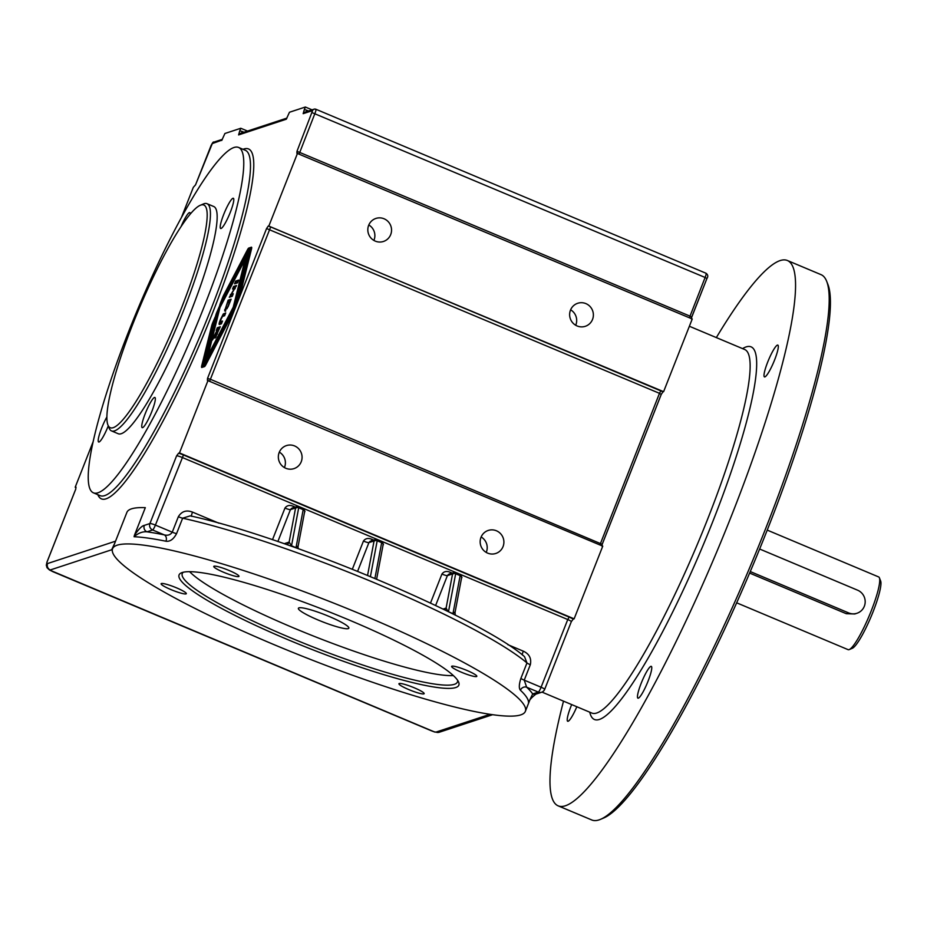 <?xml version="1.0" encoding="UTF-8"?>
<svg xmlns="http://www.w3.org/2000/svg" width="927" height="927" viewBox="0 0 927 927"><rect width="100%" height="100%" fill="white"/><g stroke="black" fill="none" stroke-linecap="round" stroke-linejoin="round"><path stroke-width="1.39" d="M490.035 714.311L435.968 732.098A4.925 4.82 71.8 0 0 439.294 732.237L434.844 732.075L431.403 730.8L53.187 571.808A4.925 0.8 112.8 0 1 53.071 571.808A4.925 0.8 112.8 0 1 52.99 571.727M434.844 732.075L49.502 570.001L46.987 567.672L46.35 565.03L46.999 562.11L75.794 489.016L75.829 487.023A4.925 0.672 -158.5 0 0 75.968 487.104M47.15 567.556L47.636 567.301A4.925 4.82 71.8 0 0 50.278 569.966L111.68 549.769A226.767 31.147 -158.5 0 0 112.26 550.58M115.539 541.183L47.59 563.535A4.925 4.82 71.8 0 0 47.636 567.301M47.59 563.535L46.779 563.396M49.548 570.024L50.788 570.615L50.278 569.966M75.91 487.034L75.191 487.231L93.152 441.646M76.014 487.579L75.191 487.231M181.437 217.521L193.303 187.381L195.643 184.705M210.904 146.002L195.493 184.971L212.295 143.569L221.935 140.116M222.063 139.861A2.468 2.41 71.8 0 0 221.727 140.464L224.913 133.488L240.8 128.262L247.497 131.066M243.963 132.237L242.144 131.472A4.925 4.82 71.8 0 0 239.664 131.136L238.61 134.913A2.468 2.41 -108.2 0 1 240.081 133.511L286.918 118.1M239.664 131.136L240.8 128.262M286.617 118.633A2.468 2.41 71.8 0 0 286.281 119.224L286.478 118.876M238.61 134.913L286.281 119.224L289.467 112.248L305.354 107.022L312.051 109.838M308.517 110.997L306.698 110.232A4.925 4.82 71.8 0 0 304.218 109.896L303.164 113.673A2.468 2.41 -108.2 0 1 304.624 112.271L314.079 109.166A2.468 2.41 -108.2 0 1 315.736 109.235A4.925 0.8 -67.2 0 1 315.864 109.235L314.079 109.166A2.468 2.41 -108.2 0 0 312.596 110.568L296.988 151.286L296.883 153.279M304.218 109.896L305.354 107.022M571.345 621.588L544.682 689.364A4.925 0.672 -158.5 0 0 541.09 687.231A4.925 0.8 112.8 0 1 538.309 692.098L532.689 693.952L528.529 702.562A221.831 30.464 21.5 0 0 520.429 690.244C518.819 688.379 518.981 684.427 520.893 678.39A4.925 0.672 -158.5 0 0 524.242 680.151L530.325 664.705A4.925 0.672 21.5 0 1 526.976 662.944L520.893 678.39M571.241 621.75L573.245 619.12A7.393 1.02 -158.5 0 0 569.143 617.104L567.753 619.537A4.925 0.672 21.5 0 1 571.345 621.669M569.143 617.104L183.465 454.972A7.393 1.02 -158.5 0 0 178.598 453.21L176.594 455.852A4.925 0.672 21.5 0 1 182.074 457.405L567.753 619.537L541.09 687.231L524.242 680.151L526.64 687.197A4.925 4.612 -47 0 0 520.429 690.244M178.598 453.21L179.467 452.921L574.126 618.83L573.245 619.12M691.612 319.189L691.693 317.15L689.897 316.095L296.988 151.286M660.87 390.893L659.479 393.326L661.218 394.427L662.979 391.878A4.925 0.672 -158.5 0 0 660.87 390.893L270.696 226.872A4.925 0.672 -158.5 0 0 268.32 225.968L663.605 391.669L692.237 318.981L296.953 153.279M661.275 394.346L602.214 544.311L210.255 379.224L207.509 378.448L207.405 380.441M268.32 225.968L266.57 228.529L659.479 393.326L599.908 544.937M663.605 391.669L662.979 391.878M602.133 546.339L602.168 544.358M574.126 618.83L602.759 546.142L207.474 380.441M176.594 455.852L149.931 523.535L144.311 525.389C142.005 525.725 138.702 529.05 134.403 535.366L145.319 507.66A221.831 30.464 21.5 0 0 126.883 512.388L112.561 548.738A221.831 30.464 21.5 0 1 330.128 601.693A221.831 30.464 21.5 0 1 525.366 711.345A221.831 30.464 21.5 0 1 491.739 714.566A221.831 30.464 21.5 0 1 274.276 644.74A221.831 30.464 21.5 0 1 114.438 555.957L114.438 555.957A221.831 30.464 21.5 0 1 112.561 548.738M208.111 380.232L179.467 452.921M297.59 153.071L268.957 225.759M234.033 307.915L247.891 254.311L246.605 256.756L233.581 309.085A5.921 0.962 112.8 0 1 232.55 312.202L230.649 317.022A5.921 0.962 112.8 0 1 229.166 320.29L205.887 364.67A4.438 0.718 112.8 0 1 204.496 366.605L203.616 366.895A4.438 0.718 -67.2 0 0 205.006 364.96L231.657 313.581L204.635 365.076A4.438 0.718 112.8 0 1 203.245 367.011L202.364 367.301A4.438 0.718 -67.2 0 0 203.755 365.377L232.584 309.827L203.708 364.902A5.921 0.962 112.8 0 1 201.704 367.474A5.921 0.962 112.8 0 1 201.773 365.539L211.599 326.072A5.921 0.962 112.8 0 1 212.631 322.955L215.18 316.999L202.526 365.748L203.813 363.303L215.632 315.829A5.921 0.962 112.8 0 1 216.663 312.712L219.212 306.756L205.354 360.36L206.64 357.915L219.664 305.586A5.921 0.962 112.8 0 1 220.696 302.469L222.596 297.648A5.921 0.962 112.8 0 1 224.079 294.38L247.358 250A4.438 0.718 112.8 0 1 248.749 248.065L249.63 247.776A4.438 0.718 -67.2 0 0 248.239 249.711L221.599 301.09L248.61 249.595A4.438 0.718 112.8 0 1 250 247.66L250.881 247.37A4.438 0.718 -67.2 0 0 249.49 249.305L220.661 304.844L249.548 249.78A5.921 0.962 112.8 0 1 251.541 247.196A5.921 0.962 112.8 0 1 251.472 249.143L241.657 288.598A5.921 0.962 112.8 0 1 240.626 291.715L238.065 297.671L250.719 248.923L249.433 251.368L237.613 298.842A5.921 0.962 112.8 0 1 236.582 301.959L234.033 307.915M203.743 307.718A187.324 30.278 -67.2 0 0 238.598 147.451A187.324 30.278 -67.2 0 0 138.088 308.401A187.324 30.278 -67.2 0 0 93.407 492.828A187.324 30.278 -67.2 0 0 203.743 307.718M144.311 525.389A4.925 4.82 71.8 0 0 146.999 531.82L152.619 529.966A4.925 0.8 -67.2 0 0 155.4 525.099A4.925 0.672 -158.5 0 0 149.931 523.535A4.925 4.82 71.8 0 0 152.619 529.966L164.288 534.879A226.767 31.147 -158.5 0 0 146.999 531.82C142.619 531.414 138.308 533.048 134.079 536.745L134.403 535.366M176.559 533.639A4.925 0.672 -158.5 0 1 172.26 532.179C170.475 534.867 167.822 535.771 164.288 534.879A4.925 3.847 101.5 0 1 165.968 541.229C170.035 541.774 173.569 539.247 176.559 533.639L182.642 518.193L190.186 515.864C287.428 536.826 480.418 617.846 524.52 656.652L526.976 662.944A221.831 30.464 21.5 0 0 182.642 518.193A4.925 0.672 21.5 0 1 178.343 516.733L172.26 532.179L155.4 525.099L183.465 454.972M536.015 694.091A4.925 4.82 -108.2 0 1 536.003 694.091A4.925 4.82 -108.2 0 1 532.689 693.952A226.767 31.147 -158.5 0 0 526.64 687.197L538.309 692.098A4.925 4.82 -108.2 0 0 541.635 692.249A4.925 4.925 0 0 0 544.682 689.364A4.925 0.672 -158.5 0 1 544.578 689.445A4.925 4.82 -108.2 0 1 541.635 692.249L536.015 694.091M563.512 701.148A295.783 47.798 -67.2 0 0 558.147 805.841A295.783 47.798 -67.2 0 0 732.353 513.57A295.783 47.798 -67.2 0 0 787.394 260.51A295.783 47.798 -67.2 0 0 716.339 337.59M638.344 698.147A17.254 2.793 112.8 0 1 637.927 698.158A17.254 2.793 112.8 0 1 642.052 681.16A17.254 2.793 112.8 0 1 651.299 666.351A17.254 2.793 112.8 0 1 647.637 682.226A17.254 2.793 112.8 0 1 638.344 698.147M576.826 706.745A17.254 2.793 112.8 0 1 568.124 721.252A17.254 2.793 112.8 0 1 567.695 721.264A17.254 2.793 112.8 0 1 571.681 704.578M764.891 376.895A17.254 2.793 112.8 0 1 764.474 376.907A17.254 2.793 112.8 0 1 768.587 359.908A17.254 2.793 112.8 0 1 777.846 345.099A17.254 2.793 112.8 0 1 774.184 360.985A17.254 2.793 112.8 0 1 764.891 376.895M114.797 543.048L111.68 549.769A4.925 4.786 -34.3 0 1 112.271 550.024M53.187 571.808L50.788 570.615M439.294 732.237L492.631 714.694M435.968 732.098L434.288 731.832M367.521 575.319A4.925 4.82 71.8 0 0 367.625 575.076L373.952 541.542A2.468 1.947 -169.3 0 1 377.185 540.765A4.925 0.8 -67.2 0 0 377.127 539.665A4.925 0.8 -67.2 0 0 376.999 539.665A2.468 2.41 -108.2 0 0 373.871 540.997L373.952 541.542M357.625 571.287L368.911 542.619L370.047 541.333L375.342 539.595L381.611 541.542A4.925 0.8 112.8 0 1 381.669 542.654L374.914 578.402M373.766 540.105L371.959 539.352C368.262 537.776 365.423 538.355 363.442 541.067L352.364 569.166M448.054 611.53L446.107 608.066L443.048 609.074M444.798 609.931A4.925 4.82 71.8 0 0 446.107 608.066L452.434 574.531A2.468 1.947 -169.3 0 1 455.667 573.755A4.925 0.8 -67.2 0 0 455.609 572.654A4.925 0.8 -67.2 0 0 455.481 572.654A2.468 2.41 -108.2 0 0 452.353 573.987L452.434 574.531M435.62 605.493L447.393 575.609L448.529 574.323L453.824 572.585L460.093 574.543A4.925 0.8 112.8 0 1 460.151 575.644L452.967 613.651L448.726 611.866M452.249 573.106L450.441 572.341C446.744 570.777 443.906 571.345 441.924 574.056L430.499 603.06M298.112 545.852L296.003 547.66L291.518 545.783L289.143 542.086L284.195 543.709M455.076 611.843L452.967 613.651A4.925 0.8 112.8 0 0 452.921 613.952M286.825 544.624A4.925 4.82 71.8 0 0 289.143 542.086L295.47 508.552A2.468 1.947 -169.3 0 1 298.703 507.776A4.925 0.8 -67.2 0 0 298.645 506.675A4.925 0.8 -67.2 0 0 298.517 506.675A2.468 2.41 -108.2 0 0 295.389 507.996L295.47 508.552M277.868 541.53L290.429 509.63L291.576 508.332L296.86 506.605L303.129 508.552A4.925 0.8 112.8 0 1 303.187 509.653L296.003 547.66A4.925 0.8 112.8 0 0 295.968 547.845M295.284 507.115L293.477 506.351C289.78 504.786 286.941 505.354 284.96 508.066L272.492 539.723M522.249 654.844A4.925 0.8 112.8 0 1 523.303 651.16L507.811 644.647M218.795 523.152L192.526 512.11A4.925 0.8 -67.2 0 0 191.611 516.327M600.545 819.329L603.674 818.008A293.314 47.404 -67.2 0 0 767.741 528.819A293.314 47.404 -67.2 0 0 827.938 284.519L826.699 281.368A295.783 47.798 112.8 0 1 765.992 527.706A295.783 47.798 112.8 0 1 600.545 819.329A295.783 47.798 112.8 0 1 591.785 819.978L558.147 805.841M787.394 260.51L821.032 274.647A295.783 47.798 112.8 0 1 826.699 281.368M107.914 424.96L109.154 428.123A123.245 19.919 -67.2 0 0 111.518 430.916A123.245 19.919 -67.2 0 0 184.102 309.143A123.245 19.919 -67.2 0 0 207.034 203.697A123.245 19.919 -67.2 0 0 203.384 203.963L200.255 205.296A120.777 19.513 112.8 0 1 181.368 308.367A120.777 19.513 112.8 0 1 107.914 424.96A120.777 19.513 112.8 0 1 139.038 308.807A120.777 19.513 112.8 0 1 200.255 205.296M111.518 430.916L118.239 433.743A123.245 19.919 -67.2 0 0 190.823 311.97A123.245 19.919 -67.2 0 0 213.755 206.524L207.034 203.697M849.259 649.572L852.376 648.251A36.976 5.979 -67.2 0 0 873.06 611.797A36.976 5.979 -67.2 0 0 880.65 580.997L879.41 577.845A39.432 6.373 112.8 0 1 871.31 610.684A39.432 6.373 112.8 0 1 849.259 649.572A39.432 6.373 112.8 0 1 848.089 649.653L736.664 602.817M767.232 530.105L878.657 576.942A39.432 6.373 112.8 0 1 879.41 577.845M759.642 549.016L857.591 590.186A12.329 12.039 -108.2 0 1 856.977 613.257L854.764 613.987L846.258 613.697L749.619 573.071M457.614 680.291A147.891 20.313 21.5 0 1 457.451 681.971A147.891 20.313 21.5 0 1 290.058 637.567A147.891 20.313 21.5 0 1 182.26 573.558A147.891 20.313 21.5 0 1 183.291 572.226M288.668 640.001A150.359 20.649 -158.5 0 0 458.552 681.948A150.359 20.649 -158.5 0 0 326.536 610.823A150.359 20.649 -158.5 0 0 181.472 572.805A150.359 20.649 -158.5 0 0 288.668 640.001M453.361 675.563A147.891 20.313 21.5 0 1 293.824 628.031A147.891 20.313 21.5 0 1 189.618 571.681M461.484 672.26A13.557 1.866 21.5 0 1 451.6 666.397A13.557 1.866 21.5 0 1 464.902 669.63A13.557 1.866 21.5 0 1 476.826 676.328A13.557 1.866 21.5 0 1 461.484 672.26M223.65 572.283A13.557 1.866 21.5 0 1 213.766 566.409A13.557 1.866 21.5 0 1 227.057 569.653A13.557 1.866 21.5 0 1 238.992 576.351A13.557 1.866 21.5 0 1 223.65 572.283M408.819 689.595A13.557 1.866 21.5 0 1 398.934 683.72A13.557 1.866 21.5 0 1 412.225 686.965A13.557 1.866 21.5 0 1 424.16 693.663A13.557 1.866 21.5 0 1 408.819 689.595M170.974 589.607A13.557 1.866 21.5 0 1 161.101 583.743A13.557 1.866 21.5 0 1 174.392 586.976A13.557 1.866 21.5 0 1 186.327 593.674A13.557 1.866 21.5 0 1 170.974 589.607M384.091 218.784A12.121 11.842 -108.2 0 1 383.477 241.46A12.121 11.842 -108.2 0 1 368.436 233.65A12.121 11.842 -108.2 0 1 384.091 218.784M585.899 303.616A12.121 11.842 -108.2 0 1 585.296 326.304A12.121 11.842 -108.2 0 1 570.256 318.494A12.121 11.842 -108.2 0 1 585.899 303.616M496.42 530.777A12.121 11.842 -108.2 0 1 495.806 553.465A12.121 11.842 -108.2 0 1 480.777 545.655A12.121 11.842 -108.2 0 1 496.42 530.777M294.612 445.945A12.121 11.842 -108.2 0 1 293.998 468.622A12.121 11.842 -108.2 0 1 278.957 460.812A12.121 11.842 -108.2 0 1 294.612 445.945M284.415 467.579A12.121 11.842 71.8 0 0 279.328 452.133M373.894 240.417A12.121 11.842 71.8 0 0 368.807 224.971M575.702 325.261A12.121 11.842 71.8 0 0 570.615 309.815M486.223 552.422A12.121 11.842 71.8 0 0 481.136 536.965M856.977 613.257A12.329 12.039 -108.2 0 1 848.645 612.909L750.267 571.553M217.822 330.197L216.223 330.464L217.3 327.706L220.278 326.733L215.052 338.158L215.643 334.844L212.468 339.977L213.766 336.686L218.204 328.088L219.977 327.498M215.887 337.208L216.431 335.493M217.045 333.813L218.691 329.653L217.938 329.896L216.13 335.342L217.416 333.975M213.766 336.686L214.461 336.976M217.3 327.706L218.204 328.088M235.678 281.066L238.656 280.081L237.567 282.839L234.589 283.824L235.678 281.066L238.355 280.858M235.794 283.43L236.57 281.449M220.348 306.837L220.556 305.968A5.921 0.962 112.8 0 1 220.858 304.925M207.868 356.965L208.343 355.041M205.041 362.353L205.516 360.429M202.468 366.907A5.921 0.962 112.8 0 1 202.665 365.91L202.689 365.817M251.055 249.062A5.921 0.962 112.8 0 1 251.68 248.146M245.365 259.827L246.281 258.088M248.193 254.438L249.108 252.7M232.886 309.954L233.801 308.216M245.806 260.012L245.064 259.699L220 307.486L208.181 354.971L233.245 307.185L233.975 307.497M208.772 355.226L208.181 354.971M232.318 310.939L232.932 311.194M232.584 309.827L233.291 310.128M203.813 363.303L204.404 363.546M205.354 360.36L205.956 360.615M206.64 357.915L207.231 358.158M220.661 304.844L221.263 305.087M233.245 307.185L245.064 259.699M247.891 254.311L248.633 254.624M250.719 248.923L251.449 249.236M231.275 294.415L233.268 293.755L232.271 296.304L229.293 297.289L234.508 288.367L232.55 289.015L233.546 286.466L236.524 285.493L231.275 294.415L232.967 294.531M233.546 286.466L236.223 286.258M233.743 288.621L234.45 286.849M234.508 288.367L235.157 288.645M230.371 294.531L231.53 294.519M230.487 296.883L231.275 294.902M222.967 316.258L225.4 313.732M220.012 324.288L220.684 321.773M221.762 321.993L220.869 321.611L222.515 321.066L221.426 323.824L219.861 324.334C218.668 325.053 218.865 323.453 220.475 319.548L223.256 313.998L225.713 312.955L224.624 315.713L222.468 316.513L221.02 319.305L220.429 321.669L222.213 321.843M219.861 324.334L219.259 324.404M231.124 299.201L228.065 306.86L224.635 310.927L228.146 300.186L231.124 299.201M228.123 305.643L229.537 302.121L227.567 302.77L226.13 306.489L226.246 308.297L228.517 305.806M227.15 308.668L226.246 308.297M228.146 300.186L230.823 299.977M228.262 302.538L229.05 300.557M225.528 311.31L226.107 308.158M108.274 425.887A16.385 2.642 112.8 0 1 98.644 441.994A16.385 2.642 112.8 0 1 99.989 432.677A16.385 2.642 112.8 0 1 106.895 416.953M181.043 226.64A16.385 2.642 112.8 0 1 189.409 212.607A16.385 2.642 112.8 0 1 189.803 212.607A16.385 2.642 112.8 0 1 190.255 214.091M232.944 198.285A16.385 2.642 112.8 0 1 233.349 198.285A16.385 2.642 112.8 0 1 229.432 214.427A16.385 2.642 112.8 0 1 220.649 228.494A16.385 2.642 112.8 0 1 224.125 213.407A16.385 2.642 112.8 0 1 232.944 198.285M154.485 397.463A16.385 2.642 112.8 0 1 154.89 397.463A16.385 2.642 112.8 0 1 150.974 413.604A16.385 2.642 112.8 0 1 142.19 427.66A16.385 2.642 112.8 0 1 145.666 412.585A16.385 2.642 112.8 0 1 154.485 397.463M318.158 620.024A27.115 3.72 21.5 0 1 298.39 608.286A27.115 3.72 21.5 0 1 324.983 614.763A27.115 3.72 21.5 0 1 348.842 628.158A27.115 3.72 21.5 0 1 318.158 620.024M75.747 489.108L46.941 562.144L46.35 565.586M242.144 131.472L241.669 132.99M306.698 110.232L306.223 111.75M299.224 153.755L314.937 113.453A4.925 0.8 -67.2 0 0 315.864 109.235L706.026 273.256A4.925 0.8 112.8 0 1 705.111 277.474L689.387 317.776M270.696 226.872L209.745 380.916M602.202 544.253L661.218 394.427M266.57 228.529L207.509 378.448M238.598 147.451L245.319 150.278A187.324 30.278 112.8 0 1 210.464 310.545A187.324 30.278 112.8 0 1 100.128 495.655L93.407 492.828M97.833 494.682A189.792 30.672 -67.2 0 0 213.21 311.333A189.792 30.672 -67.2 0 0 243.025 149.305M303.164 113.673L312.596 110.568M691.681 317.092L706.907 278.54L705.111 277.474L312.202 112.677M689.375 326.258L744.705 349.514A197.184 31.866 112.8 0 1 708.008 518.216A197.184 31.866 112.8 0 1 591.866 713.072L542.005 692.11M589.746 712.179A202.121 32.665 -67.2 0 0 713.489 519.78A202.121 32.665 -67.2 0 0 742.573 348.622M705.911 273.256A4.925 0.8 112.8 0 1 706.026 273.256C707.996 274.705 708.286 276.466 706.907 278.54L691.565 317.602M213.755 142.167A2.468 2.41 71.8 0 0 212.295 143.569M222.364 139.34L213.766 142.167C213.442 141.495 212.468 142.781 210.858 146.037L210.869 146.107M134.079 536.745A221.831 30.464 21.5 0 1 165.968 541.229M381.484 541.553A4.925 0.8 112.8 0 1 381.611 541.553C383.326 543.72 383.824 544.809 383.106 544.833L376.629 579.12M382.921 545.308A2.468 1.947 -169.3 0 0 381.669 542.654L377.185 540.765L370.429 576.524M371.959 539.352L371.472 540.87M373.871 540.997L368.911 542.619A4.925 0.672 21.5 0 1 363.442 541.067M303.002 508.552A4.925 0.8 112.8 0 1 303.129 508.552C304.844 510.731 305.342 511.82 304.624 511.831A2.468 1.947 -169.3 0 0 303.187 509.653L298.703 507.776L291.518 545.783A4.925 0.8 -67.2 0 0 291.449 546.246M304.438 512.318A2.468 1.947 -169.3 0 0 304.624 511.808L298.065 546.548M450.441 572.341L449.954 573.859M452.353 573.987L447.393 575.609A4.925 0.672 21.5 0 1 441.924 574.056M459.966 574.543A4.925 0.8 112.8 0 1 460.093 574.543C461.808 576.71 462.306 577.799 461.588 577.822A2.468 1.947 -169.3 0 0 460.151 575.644L455.667 573.755L448.483 611.75M461.403 578.309A2.468 1.947 -169.3 0 0 461.588 577.788L455.03 612.527M293.477 506.351L292.99 507.869M295.389 507.996L290.429 509.63A4.925 0.672 21.5 0 1 284.96 508.066M530.325 664.705C531.635 658.437 529.294 653.929 523.303 651.16M192.526 512.11C186.385 509.757 181.657 511.298 178.343 516.733M846.258 613.697L848.645 612.909M215.203 334.485L216.061 334.856M203.755 365.377L204.346 365.62M201.773 365.539L202.665 365.91M211.599 326.072L212.329 326.385M215.632 315.829L216.362 316.142M219.664 305.586L220.556 305.968M220.696 302.469L221.437 302.781M224.079 294.38L224.682 294.635M247.358 250L247.949 250.255M248.61 249.595L249.201 249.838M205.006 364.96L205.597 365.203M249.548 249.78L250.139 250.023M223.256 313.998L224.16 314.369M224.125 313.477L225.018 313.859M224.682 309.641L225.585 310.012M528.61 702.365C529.259 700.105 531.727 697.347 536.003 694.091M525.366 711.345L529.63 700.511M298.054 546.617L298.146 548.61M455.018 612.596L455.296 615.146"/></g></svg>
